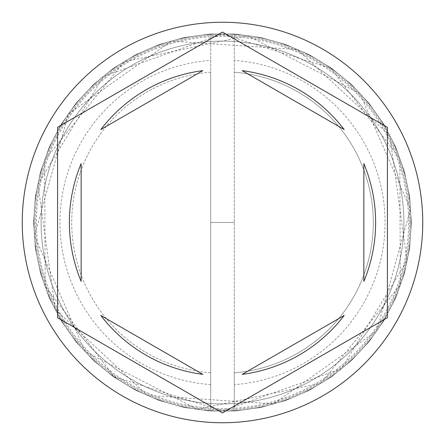 <?xml version="1.0" encoding="UTF-8"?>
<svg xmlns="http://www.w3.org/2000/svg" width="445" height="445" viewBox="0 0 445 445"><rect width="100%" height="100%" fill="white"/><g stroke="black" fill="none" stroke-linecap="round" stroke-linejoin="round"><path stroke-width="0.33" stroke-dasharray="2.23 1.67" d="M410.969 222.5A188.469 188.469 0 0 0 222.5 34.031A188.469 188.469 0 0 0 34.031 222.5A188.469 188.469 0 0 1 222.5 34.031A188.469 188.469 0 0 1 410.969 222.5A188.469 188.469 0 0 1 222.5 410.969A188.469 188.469 0 0 1 34.031 222.5A188.469 188.469 0 0 0 222.5 410.969A188.469 188.469 0 0 0 410.969 222.5A188.469 188.469 0 0 0 222.5 34.031A188.469 188.469 0 0 0 34.031 222.5A188.469 188.469 0 0 1 222.5 34.031A188.469 188.469 0 0 1 410.969 222.5A188.469 188.469 0 0 1 222.5 410.969A188.469 188.469 0 0 1 34.031 222.5A188.469 188.469 0 0 0 222.5 410.969A188.469 188.469 0 0 0 410.969 222.5A188.469 188.469 0 0 0 222.5 34.031A188.469 188.469 0 0 0 34.031 222.5A188.469 188.469 0 0 1 222.5 34.031A188.469 188.469 0 0 1 410.969 222.5A188.469 188.469 0 0 0 222.5 34.031A188.469 188.469 0 0 0 34.031 222.5A188.469 188.469 0 0 1 222.5 34.031A188.469 188.469 0 0 1 410.969 222.5A188.469 188.469 0 0 0 222.5 34.031A188.469 188.469 0 0 0 34.031 222.5A188.469 188.469 0 0 0 222.5 410.969A188.469 188.469 0 0 0 410.969 222.5A188.469 188.469 0 0 0 222.5 34.031A188.469 188.469 0 0 0 34.031 222.5A188.469 188.469 0 0 0 222.5 410.969A188.469 188.469 0 0 0 410.969 222.5A188.469 188.469 0 0 0 222.5 34.031A188.469 188.469 0 0 0 34.031 222.5A188.469 188.469 0 0 0 222.5 410.969A188.469 188.469 0 0 0 410.969 222.5A188.469 188.469 0 0 0 222.5 34.031A188.469 188.469 0 0 0 34.031 222.5A188.469 188.469 0 0 0 222.5 410.969A188.469 188.469 0 0 0 410.969 222.5A188.469 188.469 0 0 1 222.5 410.969A188.469 188.469 0 0 1 34.031 222.5A188.469 188.469 0 0 0 222.5 410.969A188.469 188.469 0 0 0 410.969 222.5A188.469 188.469 0 0 1 222.5 410.969A188.469 188.469 0 0 1 34.031 222.5A188.469 188.469 0 0 0 222.5 410.969A188.469 188.469 0 0 0 410.969 222.5A188.469 188.469 0 0 1 222.5 410.969A188.469 188.469 0 0 1 34.031 222.5A188.469 188.469 0 0 0 222.5 410.969A188.469 188.469 0 0 0 410.969 222.5A188.469 188.469 0 0 1 222.5 410.969A188.469 188.469 0 0 1 34.031 222.5A188.469 188.469 0 0 0 222.5 410.969A188.469 188.469 0 0 0 410.969 222.5M403.904 222.5A181.404 181.404 0 0 0 222.5 41.096A181.404 181.404 0 0 0 41.096 222.5A181.404 181.404 0 0 0 222.5 403.904A181.404 181.404 0 0 0 403.904 222.5A181.404 181.404 0 0 0 222.5 41.096A181.404 181.404 0 0 0 41.096 222.5A181.404 181.404 0 0 0 222.5 403.904A181.404 181.404 0 0 0 403.904 222.5A181.404 181.404 0 0 0 222.5 41.096A181.404 181.404 0 0 0 41.096 222.5A181.404 181.404 0 0 0 222.5 403.904A181.404 181.404 0 0 0 403.904 222.5A181.404 181.404 0 0 0 222.5 41.096A181.404 181.404 0 0 0 41.096 222.5A181.404 181.404 0 0 0 222.5 403.904A181.404 181.404 0 0 0 403.904 222.5A181.404 181.404 0 0 0 222.5 41.096A181.404 181.404 0 0 0 41.096 222.5A181.404 181.404 0 0 0 222.5 403.904A181.404 181.404 0 0 0 403.904 222.5A181.404 181.404 0 0 0 222.5 41.096A181.404 181.404 0 0 0 41.096 222.5A181.404 181.404 0 0 1 222.5 41.096A181.404 181.404 0 0 1 403.904 222.5A181.404 181.404 0 0 1 222.5 403.904A181.404 181.404 0 0 1 41.096 222.5A181.404 181.404 0 0 0 222.5 403.904A181.404 181.404 0 0 0 403.904 222.5A181.404 181.404 0 0 0 222.5 41.096A181.404 181.404 0 0 0 41.096 222.5A181.404 181.404 0 0 1 222.5 41.096A181.404 181.404 0 0 1 403.904 222.5A181.404 181.404 0 0 1 222.5 403.904A181.404 181.404 0 0 1 41.096 222.5A181.404 181.404 0 0 0 222.5 403.904A181.404 181.404 0 0 0 403.904 222.5M234.281 384.63L234.281 408.243A186.116 186.116 0 0 1 210.719 408.243L210.719 60.37A162.559 162.559 0 0 0 59.942 222.5A162.559 162.559 0 0 0 210.719 384.63L210.719 408.243A186.116 186.116 0 0 1 36.384 222.5A186.116 186.116 0 0 1 234.281 36.757A186.116 186.116 0 0 1 408.616 222.5A186.116 186.116 0 0 1 234.281 408.243L234.281 372.815A150.777 150.777 0 0 0 373.277 222.5A150.777 150.777 0 0 0 234.281 72.185A150.777 150.777 0 0 1 373.277 222.5A150.777 150.777 0 0 1 234.281 372.815L234.281 384.63A162.559 162.559 0 0 0 385.059 222.5A162.559 162.559 0 0 0 234.281 60.37M422.75 222.5A200.25 200.25 0 0 0 222.5 22.25A200.25 200.25 0 0 0 22.25 222.5A200.25 200.25 0 0 0 222.5 422.75A200.25 200.25 0 0 0 422.75 222.5M69.37 222.5A153.13 153.13 0 0 0 81.146 281.396L81.146 163.604A153.13 153.13 0 0 0 69.37 222.5M344.185 129.534A153.13 153.13 0 0 0 242.169 70.638L344.185 129.534M363.854 281.396A153.13 153.13 0 0 0 363.854 163.604L363.854 281.396M242.169 374.362A153.13 153.13 0 0 0 344.185 315.466L242.169 374.362M100.815 315.466A153.13 153.13 0 0 0 202.831 374.362L100.815 315.466M387.411 127.287L222.5 32.079L57.589 127.287L57.589 317.713L222.5 412.921L387.411 317.713L387.411 127.287M202.831 70.638A153.13 153.13 0 0 0 100.815 129.534L202.831 70.638M210.719 60.37L210.719 72.185A150.777 150.777 0 0 0 71.723 222.5A150.777 150.777 0 0 0 210.719 372.815L210.719 384.63M210.719 72.185A150.777 150.777 0 0 0 71.723 222.5A150.777 150.777 0 0 0 210.719 372.815L210.719 72.185M210.719 410.969L236.495 410.818L262.005 407.158L286.78 400.061L310.36 389.653L332.304 376.131L352.201 359.749L369.684 340.809L384.419 319.666L396.145 296.715L404.633 272.379L409.728 247.114L411.336 221.388L409.428 195.689L404.032 170.485L395.26 146.249L383.267 123.437L368.282 102.467L350.577 83.732L330.49 67.59L308.391 54.323L284.689 44.194L259.836 37.391L234.281 34.031L208.505 34.182L182.995 37.842L158.22 44.939L134.64 55.347L112.696 68.869L92.799 85.251L75.316 104.191L60.581 125.334L48.855 148.285L40.367 172.621L35.272 197.886L33.664 223.613L35.572 249.311L40.968 274.515L49.74 298.751L61.733 321.563L76.718 342.533L94.423 361.268L114.51 377.41L136.609 390.677L160.311 400.806L185.165 407.609L210.719 410.969L236.495 410.818L262.005 407.158L286.78 400.061L310.36 389.653L332.304 376.131L352.201 359.749L369.684 340.809L384.419 319.666L396.145 296.715L404.633 272.379L409.728 247.114L411.336 221.388L409.428 195.689L404.032 170.485L395.26 146.249L383.267 123.437L368.282 102.467L350.577 83.732L330.49 67.59L308.391 54.323L284.689 44.194L259.836 37.391L234.281 34.031L208.505 34.182L182.995 37.842L158.22 44.939L134.64 55.347L112.696 68.869L92.799 85.251L75.316 104.191L60.581 125.334L48.855 148.285L40.367 172.621L35.272 197.886L33.664 223.613L35.572 249.311L40.968 274.515L49.74 298.751L61.733 321.563L76.718 342.533L94.423 361.268L114.51 377.41L136.609 390.677L160.311 400.806L185.165 407.609L210.719 410.969L236.495 410.818L262.005 407.158L286.78 400.061L310.36 389.653L332.304 376.131L352.201 359.749L369.684 340.809L384.419 319.666L396.145 296.715L404.633 272.379L409.728 247.114L411.336 221.388L409.428 195.689L404.032 170.485L395.26 146.249L383.267 123.437L368.282 102.467L350.577 83.732L330.49 67.59L308.391 54.323L284.689 44.194L259.836 37.391L234.281 34.031L208.505 34.182L182.995 37.842L158.22 44.939L134.64 55.347L112.696 68.869L92.799 85.251L75.316 104.191L60.581 125.334L48.855 148.285L40.367 172.621L35.272 197.886L33.664 223.613L35.572 249.311L40.968 274.515L49.74 298.751L61.733 321.563L76.718 342.533L94.423 361.268L114.51 377.41L136.609 390.677L160.311 400.806L185.165 407.609L210.719 410.969L210.719 34.031L234.281 34.031L234.281 410.969L259.836 407.609L284.689 400.806L308.391 390.677L330.49 377.41L350.577 361.268L368.282 342.533L383.267 321.563L395.26 298.751L404.032 274.515L409.428 249.311L411.336 223.613L409.728 197.886L404.633 172.621L396.145 148.285L384.419 125.334L369.684 104.191L352.201 85.251L332.304 68.869L310.36 55.347L286.78 44.939L262.005 37.842L236.495 34.182L210.719 34.031L185.165 37.391L160.311 44.194L136.609 54.323L114.51 67.59L94.423 83.732L76.718 102.467L61.733 123.437L49.74 146.249L40.968 170.485L35.572 195.689L33.664 221.388L35.272 247.114L40.367 272.379L48.855 296.715L60.581 319.666L75.316 340.809L92.799 359.749L112.696 376.131L134.64 389.653L158.22 400.061L182.995 407.158L208.505 410.818L234.281 410.969L259.836 407.609L284.689 400.806L308.391 390.677L330.49 377.41L350.577 361.268L368.282 342.533L383.267 321.563L395.26 298.751L404.032 274.515L409.428 249.311L411.336 223.613L409.728 197.886L404.633 172.621L396.145 148.285L384.419 125.334L369.684 104.191L352.201 85.251L332.304 68.869L310.36 55.347L286.78 44.939L262.005 37.842L236.495 34.182L210.719 34.031L185.165 37.391L160.311 44.194L136.609 54.323L114.51 67.59L94.423 83.732L76.718 102.467L61.733 123.437L49.74 146.249L40.968 170.485L35.572 195.689L33.664 221.388L35.272 247.114L40.367 272.379L48.855 296.715L60.581 319.666L75.316 340.809L92.799 359.749L112.696 376.131L134.64 389.653L158.22 400.061L182.995 407.158L208.505 410.818L234.281 410.969L259.836 407.609L284.689 400.806L308.391 390.677L330.49 377.41L350.577 361.268L368.282 342.533L383.267 321.563L395.26 298.751L404.032 274.515L409.428 249.311L411.336 223.613L409.728 197.886L404.633 172.621L396.145 148.285L384.419 125.334L369.684 104.191L352.201 85.251L332.304 68.869L310.36 55.347L286.78 44.939L262.005 37.842L236.495 34.182L210.719 34.031L185.165 37.391L160.311 44.194L136.609 54.323L114.51 67.59L94.423 83.732L76.718 102.467L61.733 123.437L49.74 146.249L40.968 170.485L35.572 195.689L33.664 221.388L35.272 247.114L40.367 272.379L48.855 296.715L60.581 319.666L75.316 340.809L92.799 359.749L112.696 376.131L134.64 389.653L158.22 400.061L182.995 407.158L208.505 410.818L234.281 410.969L210.719 410.969L210.719 34.031L234.281 34.031L234.281 410.969L210.719 410.969M409.795 222.5A187.295 187.295 0 0 0 222.5 35.205A187.295 187.295 0 0 0 35.205 222.5A187.295 187.295 0 0 0 222.5 409.795A187.295 187.295 0 0 0 409.795 222.5A187.295 187.295 0 0 1 222.5 409.795A187.295 187.295 0 0 1 35.205 222.5A187.295 187.295 0 0 1 222.5 35.205A187.295 187.295 0 0 1 409.795 222.5M222.5 410.969L341.493 368.66L407.053 260.72L389.753 135.619L297.349 49.529L171.342 41.107L68.302 114.126L34.499 235.811L85.112 351.517L197.408 409.294L320.973 383.195L400.322 284.95L399.827 158.659L330.874 68.302L222.5 34.031L103.507 76.34L37.947 184.28L55.247 309.381L147.651 395.472L273.658 403.893L376.698 330.874L410.501 209.189L359.888 93.483L247.592 35.706L124.027 61.805L44.678 160.05L45.173 286.341L114.126 376.698L222.5 410.969M234.281 222.5L210.719 222.5L234.281 222.5"/><path stroke-width="0.67" d="M422.75 222.5A200.25 200.25 0 0 0 222.5 22.25A200.25 200.25 0 0 0 22.25 222.5A200.25 200.25 0 0 0 222.5 422.75A200.25 200.25 0 0 0 422.75 222.5M69.37 222.5A153.13 153.13 0 0 0 81.146 281.396L81.146 163.604A153.13 153.13 0 0 0 69.37 222.5M344.185 129.534A153.13 153.13 0 0 0 242.169 70.638L344.185 129.534M363.854 281.396A153.13 153.13 0 0 0 363.854 163.604L363.854 281.396M242.169 374.362A153.13 153.13 0 0 0 344.185 315.466L242.169 374.362M100.815 315.466A153.13 153.13 0 0 0 202.831 374.362L100.815 315.466M387.411 127.287L222.5 32.079L57.589 127.287L57.589 317.713L222.5 412.921L387.411 317.713L387.411 127.287M202.831 70.638A153.13 153.13 0 0 0 100.815 129.534L202.831 70.638"/></g></svg>
